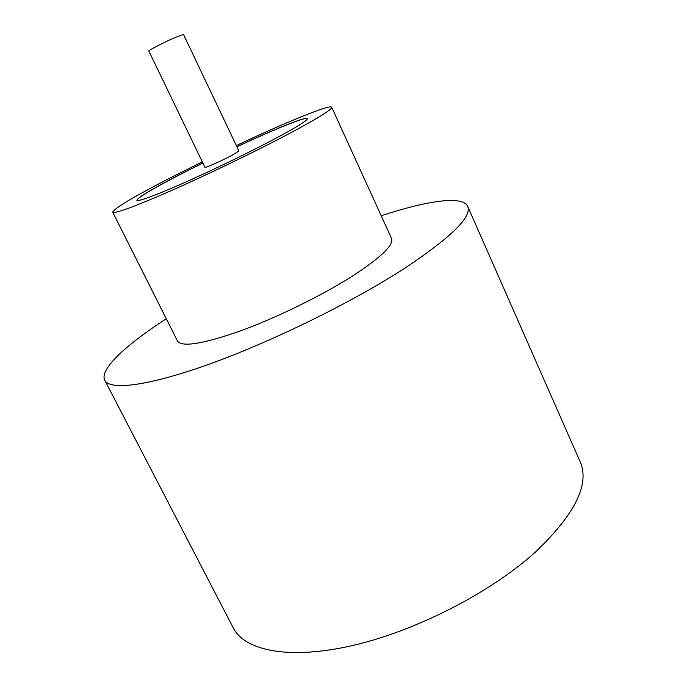 <?xml version="1.0" encoding="UTF-8"?>
<svg xmlns="http://www.w3.org/2000/svg" width="687" height="687" viewBox="0 0 687 687"><rect width="100%" height="100%" fill="white"/><g stroke="black" fill="none" stroke-linecap="round" stroke-linejoin="round"><path stroke-width="1.03" d="M174.773 37.613L183.481 34.393L238.947 151.037L231.158 155.76C220.664 161.273 204.726 168.289 204.958 167.327L148.813 51.01C147.903 50.615 163.695 42.457 174.773 37.613M202.304 161.831L168.281 178.912C132.582 197.384 114.059 208.47 112.711 212.154L177.444 341.001C181.78 347.39 202.579 344.093 239.849 331.125C275.77 318.081 320.812 296.106 351.512 276.681C380.65 257.78 393.995 245.036 391.538 238.423L331.692 107.241C330.404 104.012 285.637 122.372 236.328 145.524M112.711 212.154C114.738 213.94 134.163 206.804 170.986 190.746C206.65 175.022 252.962 152.703 285.68 135.494C316.844 118.954 332.182 109.534 331.692 107.241M166.271 318.759C126.022 344.831 99.254 369.374 104.75 380.229C109.791 390.731 148.667 386.146 211.613 363.294C274.405 340.512 354.037 301.207 405.347 267.861C451.402 237.118 472.175 216.62 467.667 206.349C462.652 195.263 426.747 200.75 381.208 215.778M104.75 380.229L233.271 627.901C244.77 650.744 288.961 660.113 352.302 645.591C415.498 631.121 490.346 592.787 535.113 552.331C574.976 514.443 589.987 484.232 580.146 461.707L467.667 206.349M202.854 162.965L179.333 174.824C151.861 189.08 137.701 197.564 136.85 200.286C138.551 201.626 153.648 196.078 182.124 183.661C209.621 171.535 245.13 154.438 270.635 141.058C295.35 127.98 307.578 120.5 307.312 118.619C306.471 116.189 274.225 129.25 236.869 146.666M202.888 163.042L179.376 174.91C152.162 189.019 137.993 197.495 136.876 200.329M307.329 118.662C306.101 116.438 274.01 129.448 236.912 146.752"/></g></svg>
